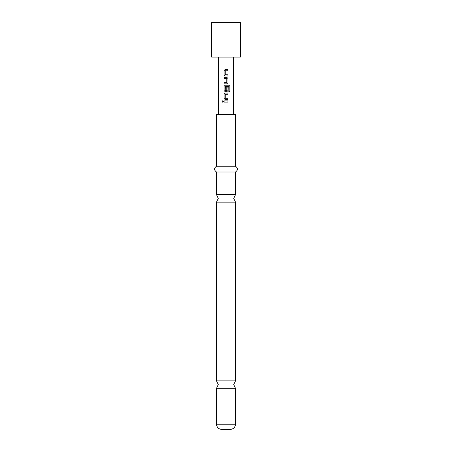 <?xml version="1.0" encoding="UTF-8"?>
<svg xmlns="http://www.w3.org/2000/svg" width="452" height="452" viewBox="0 0 452 452"><rect width="100%" height="100%" fill="white"/><g stroke="black" fill="none" stroke-linecap="round" stroke-linejoin="round"><path stroke-width="0.68" d="M222.09 101.491L222.74 100.739L223.429 101.491L222.74 102.237L222.09 101.491L222.768 100.739M235.481 424.23C235.204 427.343 233.481 429.067 230.311 429.4L221.689 429.4C218.519 429.067 216.796 427.343 216.519 424.23L235.481 424.23L235.481 388.308L216.519 388.308L218.243 384.584L216.519 380.861L235.481 380.861L235.481 202.146L216.519 202.146L218.243 198.422L216.519 194.699L235.481 194.699L235.481 171.992C238.114 170.11 238.114 168.195 235.481 166.246L235.481 114.531L216.519 114.531L216.519 166.246L235.481 166.246M226 75.987L225.158 75.987L224.056 74.862L224.056 70.642L225.158 69.512L227.961 69.512L227.961 70.721L225.237 70.8L225.237 74.704L227.961 74.783L227.961 75.987L225.169 75.987L224.085 74.862L224.085 70.642L225.169 69.512M225.316 74.783L227.932 74.783L227.932 75.987M225.616 77.36L226.853 77.36L227.961 78.484L227.961 82.705L226.853 83.835L224.085 83.835L224.085 82.626M225.616 82.626L226.768 82.546L226.768 78.642L224.056 78.563L224.056 77.36L226 77.36M224.056 78.563L224.085 77.36M226 91.677L225.158 91.677L224.056 90.547L224.056 86.326L225.158 85.202L228.91 85.202L229.91 86.326L229.91 91.394L228.836 91.394L228.763 86.541L225.316 86.541L225.237 90.519L226.768 90.519L226.768 87.089L227.932 87.089L227.932 90.547L226.836 91.677L225.169 91.677L224.085 90.547L224.085 86.326L225.169 85.202M225.316 98.31L227.961 98.31L227.961 99.519L225.169 99.519L224.085 98.395L224.085 94.169L225.169 93.044L227.961 93.044L227.961 94.248L225.237 94.332L225.237 98.231L227.932 98.31L227.932 99.519M227.932 100.886L227.932 102.09L224.056 102.09L224.056 100.886L227.961 100.886L227.961 102.09L224.085 102.09L224.085 100.886M226 57.076L240.362 57.076L240.362 22.6L211.638 22.6L211.638 57.076L226 57.076M216.519 194.699L216.519 171.992L235.481 171.992M225.316 90.603L226.689 90.603M226.768 87.089L227.961 87.089L227.961 90.547L226.853 91.677M226 94.248L225.316 94.248M226 99.519L225.158 99.519L224.056 98.395L224.056 94.169L225.158 93.044L227.961 93.044M226 83.835L224.056 83.835L224.056 82.626L226 82.626M226 70.721L225.316 70.721M222.763 102.237L222.152 101.491M227.932 93.044L227.932 94.248M226.599 85.202L228.865 85.202L229.848 86.326L229.848 91.394L228.791 91.394M226.836 77.36L227.932 78.484L227.961 82.705M227.932 82.705L226.836 83.835M226 69.512L227.932 69.512L227.932 70.721M235.481 388.308L233.757 384.584L235.481 380.861M235.481 202.146L233.757 198.422L235.481 194.699M233.356 114.531L233.356 57.076M218.644 114.531L218.644 57.076M216.519 171.992C213.886 170.11 213.886 168.195 216.519 166.246M216.519 380.861L216.519 202.146M216.519 424.23L216.519 388.308"/></g></svg>
